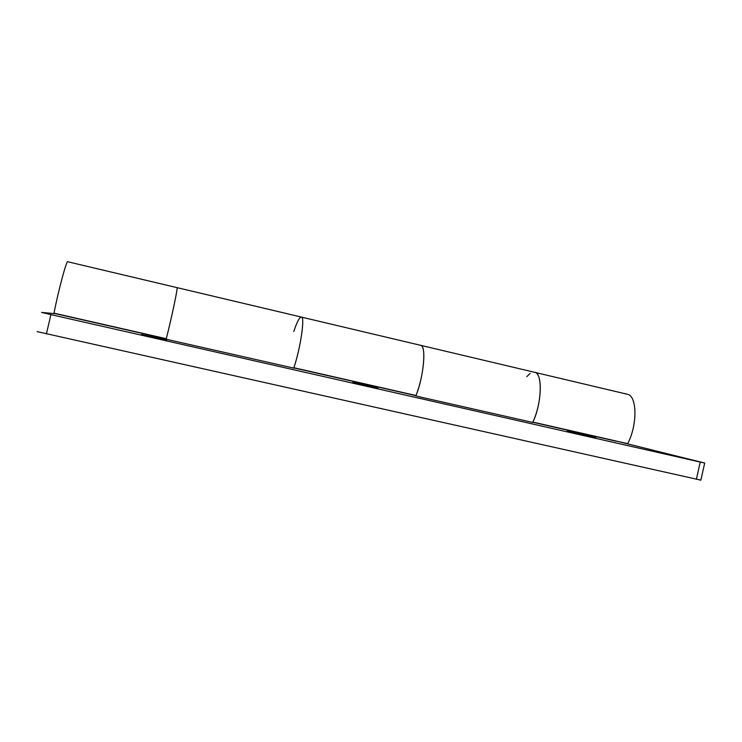 <?xml version="1.0" encoding="UTF-8"?>
<svg xmlns="http://www.w3.org/2000/svg" width="742" height="742" viewBox="0 0 742 742"><rect width="100%" height="100%" fill="white"/><g stroke="black" fill="none" stroke-linecap="round" stroke-linejoin="round"><path stroke-width="1.11" d="M293.73 368.227C300.334 349.139 305.259 316.12 301.373 317.075C299.518 317.066 296.986 321.87 293.786 331.498M532.617 422.541C541.725 404.909 542.977 372.493 534.555 372.298L420.436 345.271C426.687 345.596 423.803 376.296 415.965 395.495L293.897 367.726C300.529 347.785 305.194 316.797 301.373 317.084L420.436 345.271C426.678 344.919 423.701 377.511 415.817 395.866M409.612 394.048L419.564 396.84L532.673 422.43M301.373 317.075L177.023 287.636C178.33 286.013 171.346 319.199 166.18 339.103M165.318 338.482L166.727 339.354L293.776 368.115M595.882 437.771L567.287 430.963L595.882 437.771M377.975 388.27L352.858 382.353L377.975 388.27M141.444 334.531L166.598 340.022L141.444 334.531M700.856 480.148L37.128 331.628M696.358 479.304L700.235 462.071L704.705 463.054L617.103 441.249M165.188 338.64L55.752 313.745L41.589 312.41L50.901 314.617L46.403 333.965M177.023 287.636C178.201 286.69 171.597 317.966 166.282 338.704L54.008 313.161C58.117 291.727 66.492 260.21 67.735 261.759L177.023 287.636M532.839 422.077C541.762 403.583 543.023 373.17 534.555 372.298L627.213 394.234C637.406 395.551 637.424 425.704 627.649 443.642L532.839 422.077M530.131 373.421L526.792 376.648M700.235 462.071L50.901 314.617M166.236 338.881L55.631 313.532M616.027 441.175L532.765 422.235L616.046 441.175M700.838 480.232L704.705 463.054M293.841 367.902L415.9 395.653"/></g></svg>
